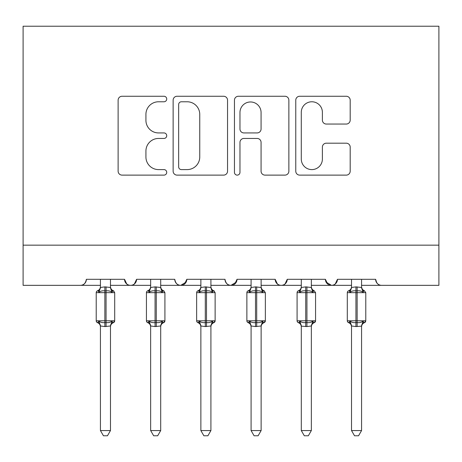 <?xml version="1.0" encoding="UTF-8"?>
<svg xmlns="http://www.w3.org/2000/svg" width="462" height="462" viewBox="0 0 462 462"><rect width="100%" height="100%" fill="white"/><g stroke="black" fill="none" stroke-linecap="round" stroke-linejoin="round"><path stroke-width="0.69" d="M166.724 99.012A2.76 2.76 0 0 0 163.964 96.252L122.066 96.252A3.944 3.944 0 0 0 118.122 100.196L118.122 171.177A3.944 3.944 0 0 0 122.066 175.121L163.964 175.121A2.76 2.76 0 0 0 166.724 172.361A2.76 2.76 0 0 0 163.964 169.6L158.541 169.6A12.618 12.618 0 0 1 145.923 156.982L145.923 151.068A12.618 12.618 0 0 1 158.541 138.45L163.964 138.45A2.76 2.76 0 0 0 166.724 135.689A2.76 2.76 0 0 0 163.964 132.929L158.541 132.929A12.618 12.618 0 0 1 145.923 120.311L145.923 114.391A12.618 12.618 0 0 1 158.541 101.773L163.964 101.773A2.76 2.76 0 0 0 166.724 99.012M346.246 124.053A3.944 3.944 0 0 0 350.19 120.108L350.19 100.196A3.944 3.944 0 0 0 346.246 96.252L299.711 96.252A3.944 3.944 0 0 0 295.767 100.196L295.767 171.177A3.944 3.944 0 0 0 299.711 175.121L346.246 175.121A3.944 3.944 0 0 0 350.19 171.177L350.19 147.124A3.944 3.944 0 0 0 346.246 143.18L326.328 143.18A3.944 3.944 0 0 0 322.389 147.124L322.389 159.049A10.551 10.551 0 0 1 311.838 169.6A10.551 10.551 0 0 1 301.288 159.049L301.288 112.324A10.551 10.551 0 0 1 311.838 101.773A10.551 10.551 0 0 1 322.389 112.324L322.389 120.108A3.944 3.944 0 0 0 326.328 124.053L346.246 124.053M23.1 245.16L438.9 245.16L438.9 26.213L23.1 26.213L23.1 285.337L80.348 285.337C83.541 285.447 85.551 283.443 86.377 279.308L124.538 279.308L126.744 283.968M227.552 100.196A3.944 3.944 0 0 0 223.608 96.252L177.073 96.252A3.944 3.944 0 0 0 173.129 100.196L173.129 171.177A3.944 3.944 0 0 0 177.073 175.121L223.608 175.121A3.944 3.944 0 0 0 227.552 171.177L227.552 100.196M238.392 96.252L284.927 96.252A3.944 3.944 0 0 1 288.871 100.196L288.871 171.177A3.944 3.944 0 0 1 284.927 175.121L265.009 175.121A3.944 3.944 0 0 1 261.07 171.177L261.07 142.388A3.944 3.944 0 0 0 257.126 138.45L243.913 138.45A3.944 3.944 0 0 0 239.969 142.388L239.969 172.361A2.76 2.76 0 0 1 237.208 175.121A2.76 2.76 0 0 1 234.448 172.361L234.448 100.196A3.944 3.944 0 0 1 238.392 96.252M110.476 285.337L130.567 285.337C127.368 285.447 125.358 283.443 124.538 279.308A6.023 6.023 0 0 0 130.567 285.337A6.023 6.023 0 0 0 136.59 279.308L174.757 279.308A6.023 6.023 0 0 0 180.781 285.337A6.023 6.023 0 0 0 186.81 279.308L224.977 279.308A6.023 6.023 0 0 0 231 285.337A6.023 6.023 0 0 0 237.023 279.308L275.19 279.308A6.023 6.023 0 0 0 281.219 285.337A6.023 6.023 0 0 0 287.243 279.308L325.41 279.308A6.023 6.023 0 0 0 331.433 285.337A6.023 6.023 0 0 0 337.462 279.308L375.623 279.308L376.744 282.808M311.348 285.337L331.433 285.337C334.632 285.447 336.642 283.443 337.462 279.308L335.256 283.968M325.41 279.308L327.61 283.968M261.128 285.337L281.219 285.337C284.413 285.447 286.423 283.443 287.243 279.308L285.042 283.968M301.305 285.337L281.219 285.337C278.02 285.447 276.01 283.443 275.19 279.308L277.396 283.968M237.023 279.308L234.823 283.968M186.81 279.308L184.604 283.968M150.652 285.337L130.567 285.337C133.761 285.447 135.77 283.443 136.59 279.308L134.39 283.968M375.623 279.308A6.023 6.023 0 0 0 381.652 285.337C378.459 285.447 376.449 283.443 375.623 279.308M438.9 245.16L438.9 285.337L361.567 285.337M80.348 285.337C83.547 285.447 85.557 283.443 86.377 279.308A6.023 6.023 0 0 1 80.348 285.337L100.433 285.337M160.695 285.337L180.781 285.337L186.157 282.034M200.872 285.337L180.781 285.337C177.587 285.447 175.577 283.443 174.757 279.308M210.915 285.337L231 285.337L236.377 282.034M251.085 285.337L231 285.337C227.806 285.447 225.797 283.443 224.977 279.308M351.524 285.337L331.433 285.337L326.062 282.034M181.41 101.773A2.76 2.76 0 0 0 178.65 104.533L178.65 166.84A2.76 2.76 0 0 0 181.41 169.6L187.133 169.6A12.618 12.618 0 0 0 199.751 156.982L199.751 114.391A12.618 12.618 0 0 0 187.133 101.773L181.41 101.773M261.07 112.52A10.551 10.551 0 0 0 250.52 101.969A10.551 10.551 0 0 0 239.969 112.52L239.969 128.985A3.944 3.944 0 0 0 243.913 132.929L257.126 132.929A3.944 3.944 0 0 0 261.07 128.985L261.07 112.52M110.476 287.272L110.476 287.272A4.418 4.216 180 0 0 112.797 290.979L113.381 290.783A2.01 2.01 0 0 1 113.958 291.112M100.433 286.631C100.329 288.617 99.359 289.997 97.534 290.783L98.111 290.979L97.534 290.783A2.01 2.01 0 0 0 96.217 292.665L96.217 320.79L114.697 320.79A2.01 2.01 0 0 1 113.381 322.672L112.797 322.476L113.381 322.672L114.697 320.79L114.697 292.665L96.217 292.665L96.217 320.79A2.01 2.01 0 0 0 97.534 322.672L98.978 321.182C100.612 322.412 102.576 322.886 104.857 322.597L106.058 322.597C108.339 322.886 110.297 322.412 111.937 321.182L112.797 322.476A4.418 4.216 0 0 0 110.476 326.184M100.433 279.308L100.433 287.48L104.857 286.885L110.482 287.48L110.476 279.308M112.797 290.979L111.937 292.273C110.297 291.043 108.339 290.569 106.058 290.858L104.857 290.858C102.576 290.569 100.612 291.043 98.978 292.273L98.111 290.979A4.418 4.216 180 0 0 100.433 287.272L100.433 287.272M100.433 430.567L100.433 325.976L104.857 326.57L110.482 325.976L110.476 430.567L107.461 435.787L103.448 435.787L100.433 430.567L110.476 430.567M111.937 292.273L110.476 287.3M98.978 292.273L100.433 287.48M110.482 287.48L111.111 290.015M98.978 321.182L100.433 325.976M111.937 321.182L110.482 325.976M160.695 287.272L160.695 287.272A4.418 4.216 180 0 0 163.017 290.979L163.594 290.783A2.01 2.01 0 0 1 164.172 291.112M150.652 286.631C150.543 288.617 149.578 289.997 147.753 290.783L148.331 290.979L147.753 290.783A2.01 2.01 0 0 0 146.437 292.665L146.437 320.79L164.917 320.79A2.01 2.01 0 0 1 163.594 322.672L163.017 322.476L163.594 322.672L164.917 320.79L164.917 292.665L146.437 292.665L146.437 320.79A2.01 2.01 0 0 0 147.753 322.672L149.197 321.182C150.831 322.412 152.789 322.886 155.07 322.597L156.277 322.597C158.558 322.886 160.516 322.412 162.15 321.182L163.017 322.476A4.418 4.216 0 0 0 160.695 326.184M150.652 279.308L150.647 287.48L155.07 286.885L160.701 287.48L160.695 279.308M210.915 287.272L210.915 287.272A4.418 4.216 180 0 0 213.236 290.979L213.814 290.783A2.01 2.01 0 0 1 214.391 291.112M200.872 286.631C200.762 288.617 199.798 289.997 197.967 290.783L198.55 290.979L197.967 290.783A2.01 2.01 0 0 0 196.65 292.665L196.65 320.79L215.13 320.79A2.01 2.01 0 0 1 213.814 322.672L213.236 322.476L213.814 322.672L215.13 320.79L215.13 292.665L196.65 292.665L196.65 320.79A2.01 2.01 0 0 0 197.967 322.672L199.411 321.182C201.051 322.412 203.009 322.886 205.29 322.597L206.497 322.597C208.772 322.886 210.736 322.412 212.37 321.182L213.236 322.476A4.418 4.216 0 0 0 210.915 326.184M200.872 279.308L200.866 287.48L205.29 286.885L210.915 287.48L210.915 279.308M261.128 287.272L261.128 287.272A4.418 4.216 180 0 0 263.45 290.979L264.033 290.783A2.01 2.01 0 0 1 264.611 291.112M251.085 286.631C250.982 288.617 250.011 289.997 248.186 290.783L248.764 290.979L248.186 290.783A2.01 2.01 0 0 0 246.87 292.665L246.87 320.79L265.35 320.79A2.01 2.01 0 0 1 264.033 322.672L263.45 322.476L264.033 322.672L265.35 320.79L265.35 292.665L246.87 292.665L246.87 320.79A2.01 2.01 0 0 0 248.186 322.672L249.63 321.182C251.264 322.412 253.228 322.886 255.503 322.597L256.71 322.597C258.991 322.886 260.949 322.412 262.589 321.182L263.45 322.476A4.418 4.216 0 0 0 261.128 326.184M251.085 279.308L251.085 287.48L255.503 286.885L261.134 287.48L261.128 279.308M311.348 326.155L311.348 430.567L301.305 430.567L301.305 326.184A4.418 4.216 0 0 0 298.983 322.476L298.406 322.672A2.01 2.01 0 0 1 297.083 320.79L315.563 320.79A2.01 2.01 0 0 1 314.247 322.672L313.669 322.476L314.247 322.672L315.563 320.79L315.563 292.665L297.083 292.665A2.01 2.01 0 0 1 298.406 290.783L298.983 290.979L298.406 290.783C300.231 289.997 301.195 288.617 301.305 286.631M301.305 279.308L301.299 287.48L305.723 286.885L311.353 287.48L311.348 279.308M311.348 287.272L311.348 287.272A4.418 4.216 180 0 0 313.669 290.979L312.803 292.273C311.169 291.043 309.211 290.569 306.93 290.858L305.723 290.858C303.442 290.569 301.484 291.043 299.85 292.273L298.983 290.979A4.418 4.216 180 0 0 301.305 287.272L301.305 287.272M163.017 290.979L162.15 292.273C160.516 291.043 158.558 290.569 156.277 290.858L155.07 290.858C152.789 290.569 150.831 291.043 149.197 292.273L148.331 290.979A4.418 4.216 180 0 0 150.652 287.272L150.652 287.272M150.652 430.567L150.647 325.976L155.07 326.57L160.701 325.976L160.695 430.567L157.681 435.787L153.667 435.787L150.652 430.567L160.695 430.567M162.15 292.273L160.695 287.3M149.197 292.273L150.647 287.48M160.701 287.48L161.33 290.015M149.197 321.182L150.647 325.976M162.15 321.182L160.701 325.976M213.236 290.979L212.37 292.273C210.736 291.043 208.772 290.569 206.497 290.858L205.29 290.858C203.009 290.569 201.051 291.043 199.411 292.273L198.55 290.979A4.418 4.216 180 0 0 200.872 287.272L200.872 287.272M200.872 430.567L200.866 325.976L205.29 326.57L210.915 325.976L210.915 430.567L207.9 435.787L203.886 435.787L200.872 430.567L210.915 430.567M212.37 292.273L210.915 287.3M199.411 292.273L200.866 287.48M210.915 287.48L211.55 290.015M199.411 321.182L200.866 325.976M212.37 321.182L210.915 325.976M263.45 290.979L262.589 292.273C260.949 291.043 258.991 290.569 256.71 290.858L255.503 290.858C253.228 290.569 251.264 291.043 249.63 292.273L248.764 290.979A4.418 4.216 180 0 0 251.085 287.272L251.085 287.272M251.085 430.567L251.085 325.976L255.503 326.57L261.134 325.976L261.128 430.567L258.114 435.787L254.1 435.787L251.085 430.567L261.128 430.567M262.589 292.273L261.128 287.3M249.63 292.273L251.085 287.48M261.134 287.48L261.763 290.015M249.63 321.182L251.085 325.976M262.589 321.182L261.134 325.976M298.983 322.476L299.85 321.182C301.484 322.412 303.442 322.886 305.723 322.597L306.93 322.597C309.211 322.886 311.169 322.412 312.803 321.182L313.669 322.476A4.418 4.216 0 0 0 311.348 326.184M312.803 321.182L311.353 325.976L306.93 326.57L301.305 326.155M312.803 292.273L311.348 287.3M315.563 292.665L314.247 290.783L313.669 290.979M299.85 292.273L301.299 287.48M299.85 321.182L301.299 325.976M311.348 430.567L308.333 435.787L304.319 435.787L301.305 430.567M365.673 321.442A2.01 2.01 0 0 1 364.466 322.672L363.889 322.476L364.466 322.672L365.783 320.79L365.783 292.665L347.303 292.665A2.01 2.01 0 0 1 348.619 290.783L349.203 290.979L348.619 290.783C350.45 289.997 351.415 288.617 351.524 286.631M351.524 279.308L351.518 287.48L355.942 286.885L361.567 287.48L361.567 279.308M361.567 287.272L361.567 287.272A4.418 4.216 180 0 0 363.889 290.979L363.022 292.273C361.388 291.043 359.424 290.569 357.143 290.858L355.942 290.858C353.661 290.569 351.703 291.043 350.063 292.273L349.203 290.979A4.418 4.216 180 0 0 351.524 287.272L351.524 287.272M363.022 321.182L361.567 326.155L355.942 326.57L355.942 320.79L347.303 320.79A2.01 2.01 0 0 0 348.619 322.672L350.063 321.182C351.703 322.412 353.661 322.886 355.942 322.597L357.143 322.597C359.424 322.886 361.388 322.412 363.022 321.182L363.889 322.476A4.418 4.216 0 0 0 361.567 326.184M361.567 326.155L361.567 430.567L351.524 430.567L351.518 325.976L355.942 326.57M363.022 292.273L361.567 287.3M365.783 292.665L364.466 290.783L363.889 290.979M350.063 292.273L351.518 287.48M350.063 321.182L351.518 325.976M361.567 430.567L358.552 435.787L354.539 435.787L351.524 430.567M104.857 286.885L104.857 326.57M106.058 326.57L106.058 286.885M100.433 326.155L100.433 326.184A4.418 4.216 0 0 0 98.111 322.476M155.07 286.885L155.07 326.57M156.277 326.57L156.277 286.885M150.652 326.184A4.418 4.216 0 0 0 148.331 322.476M205.29 286.885L205.29 326.57M206.497 326.57L206.497 286.885M200.872 326.184A4.418 4.216 0 0 0 198.55 322.476M255.503 286.885L255.503 326.57M256.71 326.57L256.71 286.885M251.085 326.184A4.418 4.216 0 0 0 248.764 322.476M305.723 286.885L305.723 326.57M306.93 326.57L306.93 286.885M355.942 286.885L355.942 320.79L365.783 320.79M357.143 326.57L357.143 286.885M351.524 326.155L351.524 326.184A4.418 4.216 0 0 0 349.203 322.476M96.956 322.343L96.327 321.442M96.956 291.112L96.327 292.013M110.476 286.631C110.585 288.617 111.55 289.997 113.381 290.783L114.697 292.665M97.534 322.672C99.359 323.458 100.329 324.838 100.433 326.825M113.381 322.672C111.55 323.458 110.585 324.838 110.476 326.825M147.176 322.343L146.546 321.442M147.176 291.112L146.546 292.013M197.389 322.343L196.76 321.442M197.389 291.112L196.76 292.013M247.609 322.343L246.979 321.442M247.609 291.112L246.979 292.013M297.828 322.343L297.199 321.442M297.828 291.112L297.199 292.013M160.695 286.631C160.805 288.617 161.769 289.997 163.594 290.783L164.917 292.665M147.753 322.672C149.578 323.458 150.543 324.838 150.652 326.825M163.594 322.672C161.769 323.458 160.805 324.838 160.695 326.825M210.915 286.631C211.018 288.617 211.989 289.997 213.814 290.783L215.13 292.665M197.967 322.672C199.798 323.458 200.762 324.838 200.872 326.825M213.814 322.672C211.989 323.458 211.018 324.838 210.915 326.825M261.128 286.631C261.238 288.617 262.202 289.997 264.033 290.783L265.35 292.665M248.186 322.672C250.011 323.458 250.982 324.838 251.085 326.825M264.033 322.672C262.202 323.458 261.238 324.838 261.128 326.825M297.083 320.79L297.083 292.665M314.247 290.783C312.422 289.997 311.457 288.617 311.348 286.631M298.406 322.672C300.231 323.458 301.195 324.838 301.305 326.825M314.247 322.672C312.422 323.458 311.457 324.838 311.348 326.825M348.042 322.343L347.412 321.442M348.042 291.112L347.412 292.013M347.303 320.79L347.303 292.665M364.466 290.783C362.641 289.997 361.671 288.617 361.567 286.631M348.619 322.672C350.45 323.458 351.415 324.838 351.524 326.825M364.466 322.672C362.641 323.458 361.671 324.838 361.567 326.825"/></g></svg>
